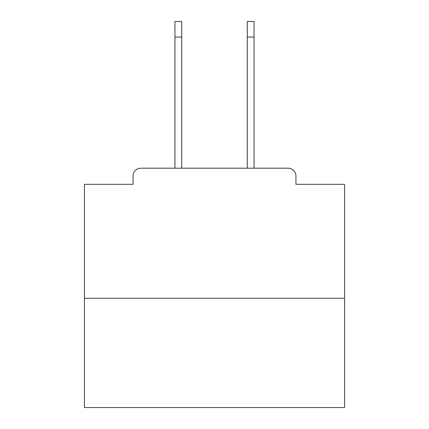 <?xml version="1.0" encoding="UTF-8"?>
<svg xmlns="http://www.w3.org/2000/svg" width="429" height="429" viewBox="0 0 429 429"><rect width="100%" height="100%" fill="white"/><g stroke="black" fill="none" stroke-linecap="round" stroke-linejoin="round"><path stroke-width="0.64" d="M295.935 184.32L295.935 175.992L295.935 184.32L344.589 184.32L344.589 407.55L84.411 407.55L84.411 184.32L133.065 184.32L133.065 175.992L133.065 184.32M344.589 298.278L84.411 298.278M295.935 175.992A7.808 7.808 0 0 0 288.127 168.189L140.873 168.189A7.808 7.808 0 0 0 133.065 175.992M288.127 168.189L254.048 168.189L254.048 37.06L247.281 37.06L247.281 21.45L254.048 21.45L254.048 37.06M174.952 37.06L174.952 21.45L181.719 21.45L181.719 37.06L174.952 37.06L174.952 168.189L140.873 168.189M181.719 168.189L181.719 37.06M247.281 168.189L247.281 37.06"/></g></svg>
